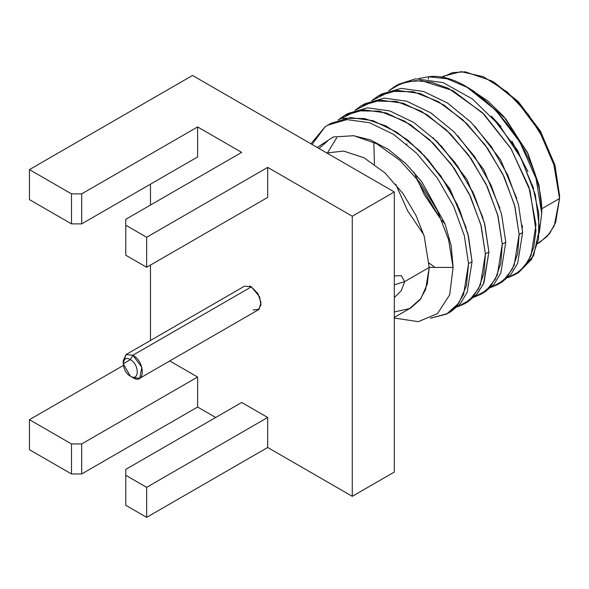 <?xml version="1.0" encoding="UTF-8"?>
<svg xmlns="http://www.w3.org/2000/svg" width="589" height="589" viewBox="0 0 589 589"><rect width="100%" height="100%" fill="white"/><g stroke="black" fill="none" stroke-linecap="round" stroke-linejoin="round"><path stroke-width="0.88" d="M197.617 377.019L197.617 407.028L215.707 417.476L197.617 407.028L81.68 473.961L81.68 443.951L197.617 377.019L197.617 407.028L81.68 473.961L71.49 473.961L71.49 443.951L81.68 443.951L81.68 473.961L71.49 473.961L29.45 449.687L29.45 419.677L123.351 365.467L29.45 419.677L71.49 443.951L29.45 419.677L29.45 449.687L71.49 473.961L71.49 443.951L81.68 443.951L197.617 377.019L169.772 360.947L197.617 377.019M241.696 402.471L267.686 417.476L267.686 447.485L352.274 496.321L352.274 216.229L267.686 167.394L267.686 197.403L146.654 267.273L267.686 197.403L267.686 167.394L352.274 216.229L352.274 496.321L267.686 447.485L146.654 517.356L125.759 505.296L125.759 475.286L125.759 505.296L146.654 517.356L146.654 487.346L125.759 475.286L125.759 469.404L125.759 475.286L146.654 487.346L267.686 417.476L146.654 487.346L146.654 517.356L267.686 447.485L267.686 417.476L241.696 402.471L125.759 469.404L241.696 402.471M241.696 152.389L197.617 126.937L197.617 156.946L81.68 223.879L81.68 193.869L197.617 126.937L241.696 152.389L125.759 219.322L125.759 225.204L146.654 237.264L267.686 167.394L146.654 237.264L146.654 267.273L125.759 255.214L146.654 267.273L146.654 237.264L125.759 225.204L125.759 255.214L125.759 219.322L241.696 152.389M150.475 184.166L150.475 205.053L150.475 184.166M150.475 265.072L150.475 340.464L150.475 265.072M249.67 286.033L251.378 286.843L257.916 293.55L261.023 302.606L259.072 309.254L253.079 310.013M394.313 472.047L352.274 496.321L394.313 472.047L394.313 191.962L352.274 216.229L394.313 191.962L192.522 75.451L29.45 169.603L71.49 193.869L81.68 193.869L197.617 126.937L197.617 156.946L81.68 223.879L71.49 223.879L71.49 193.869L81.68 193.869L81.68 223.879L71.49 223.879L29.45 199.612L71.49 223.879L71.49 193.869L29.45 169.603L192.522 75.451L394.313 191.962L394.313 472.047M29.45 199.612L29.45 169.603L29.45 199.612M404.658 281.608L401.315 275.659L394.313 275.917L401.315 275.659L404.658 281.608L429.219 267.428L404.658 281.608L394.313 284.855L404.658 281.608L401.315 290.635L394.313 297.6L401.315 290.635L404.658 281.608M394.313 311.971L409.605 308.562L420.885 298.601L427.305 284.053L429.219 267.428L424.168 236.108L416.062 215.559L402.905 193.435L384.911 172.857L364.039 157.778L343.63 151.078L326.77 152.963L343.63 151.078L364.039 157.778L384.911 172.857L402.905 193.435L416.062 215.559L424.168 236.108L429.219 267.428L425.656 289.39L420.053 299.735L410.938 307.841L394.313 317.434M453.096 267.421L448.56 239.62L437.413 210.641L420.634 183.267L399.754 160.201L376.739 143.782L353.827 135.728L333.293 136.957L317.206 147.441L333.293 136.957L353.827 135.728L376.739 143.782L399.754 160.201L420.634 183.267L437.413 210.641L448.56 239.627L453.096 267.428L429.219 267.428L453.096 267.428L449.687 294.758L437.539 313.591L418.271 321.668L394.313 318.045M325.084 126.819L312.037 144.452L325.084 126.819L310.926 143.812L325.084 126.819L331.106 123.211L350.484 117.572L373.073 120.693L396.971 132.267L420.207 151.27L440.852 176.008L457.182 204.324L467.865 233.737L472.054 261.671L468.535 263.71L464.346 235.769L453.663 206.356L437.332 178.04L416.695 153.302L393.452 134.307L369.531 122.718L346.958 119.604L327.587 125.243M342.702 118.676L344.801 118.249M344.823 118.242L364.613 118.551L386.082 126.017L407.743 140.079L428.122 159.715L445.799 183.481L459.575 209.669L468.52 236.38L472.054 261.671L467.106 292.446L460.34 303.681L451.064 311.507L447.544 313.547L456.821 305.713L463.58 294.478L468.535 263.71L472.054 261.671M466.157 227.648L450.04 189.091L423.984 155.15L450.04 189.091L466.157 227.648M453.022 265.816L451.145 245.598L445.041 223.901L421.702 181.574L405.85 163.646L388.423 149.451L370.459 139.902L353.047 135.61L370.466 139.902L388.431 149.451L405.865 163.654L421.709 181.596L445.048 223.923L451.152 245.628L453.022 265.845M327.44 141.176L318.973 148.465M464.404 303.806L457.292 306.891L469.514 300.184L478.57 288.691L483.967 273.009L485.388 253.969L480.83 224.623L469.168 193.781L451.417 164.427L429.182 139.365L404.496 121.032L379.611 111.181L356.801 110.813L338.145 119.994L344.455 115.51L347.974 113.478L367.352 107.839L389.933 110.953L413.839 122.534L437.075 141.529L457.712 166.275L474.042 194.591L484.732 224.004L488.914 251.937L483.967 282.713L477.208 293.94L467.924 301.774L464.404 303.806L473.689 295.972L480.447 284.745L485.395 253.969L488.914 251.937L483.495 283.795L476.148 295.148L466.09 302.761M447.544 313.547L430.449 318.251L446.653 314.04L458.956 302.915L466.444 285.724L468.535 263.71M327.631 152.647L336.702 137.76M498.132 284.332L491.02 287.425L503.242 280.717L512.297 269.217L517.694 253.535L519.123 234.496L514.565 205.149L502.896 174.315L485.145 144.96L462.917 119.898L438.231 101.558L413.345 91.715L390.536 91.339L371.88 100.52L378.175 96.036L397.553 90.397L420.134 93.518L444.04 105.092L467.276 124.095L487.92 148.833L504.25 177.149L514.933 206.562L519.123 234.496L522.642 232.464L517.694 263.239L510.935 274.474L501.651 282.3L498.132 284.332L507.416 276.506L514.175 265.271L519.123 234.496L522.642 232.464L518.46 204.53L507.77 175.117L491.44 146.801L470.802 122.056L447.559 103.06L423.66 91.486L401.08 88.365L381.701 94.004L378.175 96.036M481.272 294.073L474.152 297.158L486.381 290.451L495.437 278.95L500.827 263.268L502.255 244.236L497.698 214.882L486.035 184.048L468.284 154.693L446.05 129.632L421.363 111.292L396.478 101.448L373.669 101.072L355.012 110.253L361.315 105.777L380.693 100.13L403.274 103.252L427.18 114.833L450.416 133.828L471.053 158.566L487.39 186.882L498.073 216.296L502.262 244.236L505.782 242.204L500.834 272.972L494.068 284.207L484.791 292.041L481.272 294.073L490.549 286.239L497.307 275.011L502.262 244.236L505.782 242.204L501.592 214.263L490.909 184.85L474.579 156.534L453.935 131.796L430.699 112.801L406.793 101.22L384.212 98.098L364.834 103.745L361.315 105.777M440.8 145.365L466.9 179.343L483.032 217.959L466.9 179.343L440.8 145.365M457.682 135.647L483.768 169.617L499.899 208.219L483.768 169.617L457.682 135.647M474.543 125.913L500.628 159.869L516.752 198.464L500.628 159.869L474.543 125.913M428.424 79.022L428.571 76.747L418.669 78.587L428.571 76.747L428.424 79.022M514.992 274.599L507.88 277.684L519.314 271.632L528.061 261.428L533.715 247.527L535.99 230.564L530.063 190.645L511.119 148.818L482.31 112.558L448.494 88.365L431.501 82.269L415.429 80.612L400.969 83.491L388.74 90.78L395.042 86.303L407.522 81.576L421.68 80.73L452.912 90.61L484.143 114.354L510.781 148.259L528.922 187.03L535.983 224.762L531.035 255.538L524.276 266.765L514.992 274.599L518.519 272.567L533.619 255.597L539.509 228.488L535.32 194.797L521.449 158.897L499.568 125.486L472.341 98.908L443.149 82.629L415.598 78.823L398.562 84.271L395.042 86.303M433.033 137.635L455.142 162.674L472.79 191.955L484.386 222.694L488.914 251.937L485.395 253.969L481.213 226.036L470.523 196.623L454.193 168.307L433.556 143.561L410.312 124.566L386.406 112.992L363.833 109.871L344.455 115.51M522.178 225.175L522.406 227.928M373.853 143.701L374.457 164.272M429.109 263.055L434.984 267.428M423.727 234.672L407.603 210.796L395.72 184.202M533.597 188.664L517.576 150.305L491.712 116.504M445.107 224.085L441.838 220.315M417.049 179.866L439.769 217.79L424.264 194.606L413.986 172.157M406.903 144.312L406.822 143.723M541.718 213.454L541.718 208.808L541.718 213.454L536.042 178.452L519.896 142.155L495.732 110.18L467.165 87.356L447.257 78.83L428.571 76.747C476.037 69.973 544.111 153.111 541.703 213.446L539.281 232.905L541.718 213.454M491.381 116.151L500.989 126.598M511.907 141.183L527.943 171.561M533.222 187.25L533.612 188.716M467.165 87.356L473.814 91.192L505.767 118.868L528.134 153.92L539.001 185.285L541.718 208.808L538.847 184.615L527.339 152.256L503.705 116.46L487.78 100.94L470.604 89.425M441.301 77.483L443.635 76.143L461.121 71.644L483.436 76.732L507.21 91.965L528.281 114.435L543.905 139.409L553.564 162.858L559.55 198.508L541.718 208.808L559.55 198.508L554.779 166.893L539.664 131.583L516.641 100.829L491.646 80.899L465.251 71.821L452.558 72.624L441.463 77.512M559.55 195.563L559.55 198.508L559.55 195.563L554.963 165.141L540.408 131.156L518.254 101.558L494.193 82.372L491.646 80.899M537.713 243.507L547.358 236.292L554.293 225.72L559.55 198.508L555.67 222.399L549.581 233.656L539.664 242.469L537.691 243.603M532.39 184.85L538.817 213.52L538.552 239.105L531.602 259.315L518.71 272.457M126.053 354.571L244.531 286.166L251.378 286.843L132.893 355.248L251.378 286.843L259.528 296.701L260.986 304.925L258.225 309.88L139.74 378.285L141.839 367.315L132.893 355.248L126.053 354.571L123.315 362.478M132.812 377.556L139.74 378.285M130.346 359.658L123.211 363.781L130.346 376.135C139.549 381.959 139.549 364.466 130.346 359.658L132.893 355.248L130.346 359.658C139.549 364.466 139.549 381.959 130.346 376.135C121.143 371.328 121.143 353.834 130.346 359.658M123.211 363.781L123.211 360.836L126.053 354.571L132.893 355.248C145.387 361.764 145.387 385.508 132.893 377.608L130.346 376.135L132.9 377.608"/></g></svg>
